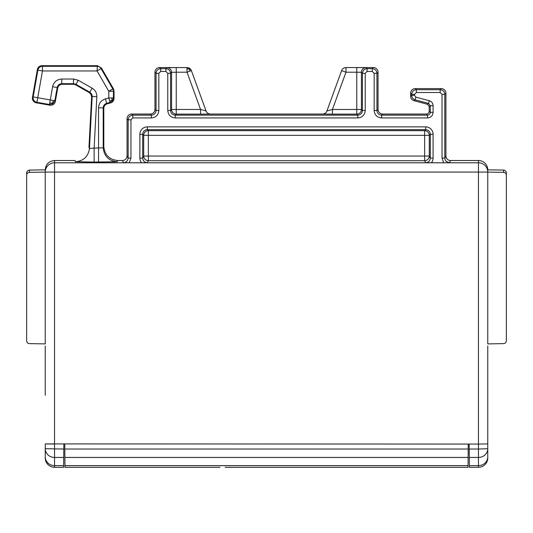 <?xml version="1.0" encoding="UTF-8"?>
<svg xmlns="http://www.w3.org/2000/svg" width="533" height="533" viewBox="0 0 533 533"><rect width="100%" height="100%" fill="white"/><g stroke="black" fill="none" stroke-linecap="round" stroke-linejoin="round"><path stroke-width="0.8" d="M478.248 467.294L469.366 467.301L469.167 444.062L45.245 443.902L45.245 448.713L45.245 443.902L54.539 444.062L54.539 465.622L63.647 465.622L63.72 457.447L54.539 457.447A9.294 8.735 180 0 1 45.245 448.713L45.245 458.007A9.294 9.294 0 0 0 54.539 467.301L54.539 467.294A9.294 9.294 0 0 1 45.245 458.007M189.235 69.057L187.01 68.937L187.01 72.208L190.081 71.089L189.235 69.057L189.675 68.404L187.01 67.564L159.587 67.551C156.769 67.831 155.216 69.377 154.943 72.202L154.943 109.385A4.65 4.65 -135 0 1 150.293 114.035L131.698 114.035A4.65 4.65 -135 0 0 127.054 118.686L127.054 155.869A4.65 4.65 -116.6 0 1 122.403 160.52L123.516 162.745L124.835 162.552L126.794 161.386L127.713 160.093L128.167 158.094L130.951 158.094L129.286 162.792L147.321 162.745C144.503 162.458 142.957 160.913 142.677 158.094L142.677 134.309L143.697 135.302L143.697 156.049L148.347 156.049L148.347 135.329L143.697 135.329A4.65 4.65 -45 0 1 148.347 130.678L147.321 129.659L425.654 129.659L424.628 130.678L148.347 130.678L148.347 135.329L424.628 135.329L424.628 156.049L429.278 156.049L429.278 135.329A4.65 4.65 45 0 0 424.628 130.678L424.628 135.329L429.278 135.329L430.298 134.309L433.089 134.309A7.435 7.435 -45 0 0 425.654 126.867L425.654 129.659C428.472 129.939 430.018 131.491 430.298 134.309L430.298 158.094L433.089 158.094L433.089 134.309M112.47 100.797L111.837 100.291L109.625 101.123L109.985 102.456L112.47 100.797L113.429 97.965L108.779 97.965L108.779 91.256L97.059 70.949L101.083 68.624A4.65 4.65 -150 0 0 97.059 66.305L42.46 66.305A4.65 4.65 140 0 0 37.883 70.143L33.166 96.913L32.46 97.412A4.65 4.65 145 0 0 36.231 102.796L49.962 105.214C52.787 105.434 54.586 104.175 55.345 101.443L57.697 88.125A4.65 4.65 50 0 1 62.274 84.287L73.427 84.287A4.65 4.65 104.8 0 1 75.726 84.894L89.231 92.562L91.01 94.368L91.576 96.846L92.182 96.493L96.826 96.733C96.879 92.989 95.314 90.137 92.136 88.165L78.184 80.243L73.594 79.031L73.427 84.287M503.612 172.412L503.612 170.094L487.755 169.814L487.755 172.086L503.612 172.359C505.277 172.545 506.19 173.478 506.35 175.15L506.35 340.834C506.19 342.499 505.277 343.432 503.612 343.618L487.755 343.898L487.755 172.086L478.461 172.086L478.461 444.062L487.755 443.902L487.755 345.984M54.539 444.062L54.539 162.792A9.294 9.294 180 0 0 45.245 172.086L29.388 172.359C27.723 172.545 26.81 173.478 26.65 175.15L26.65 340.834C26.81 342.499 27.723 343.432 29.388 343.618L45.245 343.898L45.245 169.814C45.791 164.171 48.896 161.073 54.539 160.52L75.006 160.52L75.639 161.979M428.625 103.389L427.466 104.275L414.041 100.684A4.65 4.65 142.5 0 1 410.597 96.193L410.597 93.248A4.65 4.65 -135 0 1 415.247 88.605L441.277 88.605A4.65 4.65 -45 0 1 445.921 93.248L445.921 155.869A4.65 4.65 116.6 0 0 450.572 160.52L478.461 160.52L478.461 162.792A9.294 9.294 0 0 1 487.755 172.086M469.167 444.062L478.461 444.062L478.461 449.033L487.755 448.713L487.755 443.902L487.755 456.888L487.755 448.713A9.294 8.735 180 0 1 478.461 457.447L478.461 465.622A9.294 8.735 0 0 0 487.755 456.888L487.755 458.007A9.294 9.294 0 0 1 478.461 467.301L478.321 467.301M506.35 175.197L506.35 172.879C506.177 171.22 505.264 170.293 503.612 170.094M63.833 444.062L63.793 449.033L45.245 448.713M45.245 345.984L45.245 395.253M487.755 395.253L487.755 443.902L478.461 444.062M122.403 160.52L117.753 160.52C109.345 159.633 104.701 154.983 103.808 146.575L103.808 108.306A4.65 4.65 37.5 0 1 107.253 103.815L110.591 102.922C112.749 102.203 113.902 100.704 114.035 98.432L114.035 91.09L113.416 88.771L101.437 68.017L101.083 68.624L112.803 88.931L108.779 91.256L113.429 91.256A4.65 4.65 -105 0 0 112.803 88.931L113.416 88.771M487.755 169.814A9.301 9.294 -90 0 0 478.461 160.52M427.466 104.275L429.192 106.52L429.192 111.25C429.025 112.943 428.092 113.869 426.4 114.035L382.707 114.035A4.65 4.65 -45 0 1 378.057 109.385L378.057 72.202A4.65 4.65 -45 0 0 373.413 67.551L345.984 67.551L345.99 72.208L356.764 72.208L356.764 67.564L345.984 67.551A4.65 4.65 -125 0 0 341.62 70.609A4.65 4.65 -35 0 1 345.99 67.564M63.647 465.622L63.634 467.301L54.539 467.301L54.539 465.622A9.294 8.735 180 0 1 45.245 456.888M63.72 457.447L63.793 449.033M445.921 93.248L444.808 94.361L442.024 94.361L440.165 92.502L440.165 89.711C442.983 89.99 444.535 91.536 444.808 94.361L444.808 158.094L442.024 158.094L443.689 162.792L425.654 162.745C428.472 162.458 430.018 160.913 430.298 158.094L429.278 156.049A4.65 4.65 153.4 0 1 424.628 160.693L425.654 162.745M190.081 71.089L191.374 70.623L206.064 110.984C206.891 112.909 208.343 113.929 210.435 114.042L200.575 114.122L200.568 109.472L206.071 110.977C206.897 112.903 208.35 113.922 210.442 114.035L322.558 114.035A4.65 4.65 -125 0 0 326.929 110.977L341.62 70.609L345.99 72.208L332.425 109.478L326.929 110.977M167.775 110.498L170.567 110.498L170.567 73.314C170.287 70.489 168.741 68.944 165.916 68.664L166.936 67.644C169.741 67.938 171.293 69.49 171.586 72.288L170.567 73.314L167.775 73.314L167.775 110.498C168.215 115.015 170.693 117.493 175.21 117.94L357.79 117.94L357.79 115.148L356.764 114.122L356.764 109.478L332.425 109.478L332.425 114.122L356.764 114.122A4.65 4.65 135 0 0 361.414 109.478L361.414 72.288A4.65 4.65 -45 0 1 366.064 67.644L356.764 67.564M45.245 169.814L29.388 170.094C27.736 170.293 26.823 171.22 26.65 172.879L26.65 175.197M166.936 67.644L176.236 67.564L176.236 72.208L171.586 72.288L171.586 109.478A4.65 4.65 -135 0 0 176.236 114.122L175.21 115.148L175.21 117.94M103.808 146.575L103.202 147.794C104.088 156.196 108.739 160.846 117.147 161.732L94.134 162.059L94.134 148.114L89.457 148.52L92.189 96.053L91.616 94.015L89.837 92.209L92.136 88.165M200.575 114.122L176.236 114.122L176.236 72.208L187.01 72.208L200.568 109.472L171.586 109.478L170.567 110.498C170.84 113.322 172.386 114.875 175.21 115.148L357.79 115.148C360.614 114.875 362.16 113.322 362.433 110.498L362.433 73.314L361.414 72.288L356.764 72.208L356.764 109.478L361.414 109.478L362.433 110.498L365.225 110.498L365.225 73.314L362.433 73.314C362.713 70.489 364.259 68.944 367.084 68.664L366.064 67.644M425.654 126.867L147.321 126.867A7.435 7.435 -135 0 0 139.886 134.309L139.886 158.094L142.677 158.094L143.697 156.049A4.65 4.65 -153.4 0 0 148.347 160.693L424.628 160.693L424.628 156.049L148.347 156.049L148.347 160.693L147.321 162.745M445.921 155.869L444.808 158.094L445.262 160.093L446.181 161.386L449.459 162.745L443.689 162.792M123.516 162.745L129.286 162.792M107.253 103.815L106.647 103.349C104.488 104.075 103.335 105.567 103.202 107.839L103.202 147.794L94.134 148.114L96.826 96.733M206.071 110.977L191.38 70.609C190.567 68.677 189.108 67.658 187.016 67.551L187.01 68.937M94.134 162.059L75.533 161.732C83.614 160.953 88.251 156.549 89.457 148.52M374.159 73.314L376.944 73.314C376.671 70.489 375.119 68.944 372.3 68.664L367.084 68.664L367.084 71.455L372.3 71.455L374.159 73.314L374.159 110.498C374.599 115.015 377.078 117.493 381.595 117.94L427.513 117.94L427.513 115.148C429.205 114.981 430.138 114.055 430.298 112.356L430.298 105.667L433.089 105.667C432.936 103.182 431.677 101.537 429.298 100.73L428.579 103.422L415.154 99.831L414.041 100.684M89.564 148.767L88.931 147.301M32.46 97.412L37.377 69.537A4.65 4.65 -130 0 1 41.954 65.692L97.406 65.692L101.437 68.017M97.406 65.692L97.059 70.949L42.46 70.949L37.743 97.726L33.166 96.913A4.65 4.65 -125 0 0 36.937 102.303L49.469 104.508L52.94 103.742L54.852 100.737L50.275 99.931L49.469 104.508L49.962 105.214M41.954 65.692L42.46 66.305L42.46 70.949L37.883 70.143L37.377 69.537M91.616 96.846L88.971 147.308M103.808 108.306L103.202 107.839L98.552 107.839C98.825 103.302 101.117 100.311 105.447 98.858L108.779 97.965L109.625 101.123M111.837 100.291L112.05 97.965M49.709 103.155L52.441 103.029L52.94 103.742M52.441 103.029L53.5 100.504M225.133 467.301L468.034 467.301L468.234 444.062M219.976 467.301L136.388 467.301L219.976 467.301M64.766 444.062L64.966 467.301L187.529 467.301M66.778 467.301L86.186 467.301M307.867 467.301L313.024 467.301M150.293 114.035L151.405 115.148L151.405 117.94L132.81 117.94L132.81 115.148L151.405 115.148C154.23 114.875 155.776 113.322 156.056 110.498L154.943 109.385M127.054 118.686L128.167 119.798C128.44 116.974 129.992 115.421 132.81 115.148L131.698 114.035M415.247 88.605L416.353 89.711C413.535 89.99 411.982 91.536 411.709 94.361L414.494 94.361L414.494 95.34L415.873 97.133L415.154 99.831C412.995 99.105 411.849 97.612 411.709 95.34L411.709 94.361L410.597 93.248M165.916 71.455L165.916 68.664L160.7 68.664C157.881 68.944 156.329 70.489 156.056 73.314L158.841 73.314L160.7 71.455L165.916 71.455L167.775 73.314M45.245 172.086L478.461 172.086L478.461 162.792L54.539 162.792L54.539 160.52M429.192 111.25L430.298 112.356L433.089 112.356L433.089 105.667M427.513 117.94C430.897 117.606 432.756 115.748 433.089 112.356M410.597 96.193L411.709 95.34L414.494 95.34M114.035 91.09L113.429 91.256L113.429 97.965L114.035 98.432M469.353 465.622L478.461 465.622L478.461 467.301M469.207 449.033L478.461 449.033L478.461 457.447L469.28 457.447M440.165 92.502L416.353 92.502L416.353 89.711L440.165 89.711L441.277 88.605M430.344 105.634L429.192 106.52M378.057 72.202L376.944 73.314L376.944 110.498C377.224 113.322 378.77 114.875 381.595 115.148L427.513 115.148L426.4 114.035M378.057 109.385L376.944 110.498L374.159 110.498M357.79 117.94C362.307 117.493 364.785 115.015 365.225 110.498M442.024 94.361L442.024 158.094M381.595 117.94L381.595 115.148L382.707 114.035M132.81 117.94L130.951 119.798L128.167 119.798L128.167 158.094L127.054 155.869M139.886 134.309L142.677 134.309C142.957 131.491 144.503 129.939 147.321 129.659L147.321 126.867M191.38 70.609L189.675 68.404M117.753 160.52L117.147 161.732M431.417 162.792A7.435 7.435 63.4 0 0 433.089 158.094M151.405 117.94C155.922 117.493 158.401 115.015 158.841 110.498L156.056 110.498L156.056 73.314L154.943 72.202M341.62 70.609L326.929 110.984A4.65 4.65 -35 0 1 322.565 114.042L332.425 114.122M430.298 105.667L428.579 103.422M449.459 162.745L450.572 160.52M29.388 172.412L29.388 170.094M139.886 158.094A7.435 7.435 116.6 0 0 141.558 162.792M373.413 67.551L372.3 68.664L372.3 71.455M98.552 162.059L98.552 107.839M176.236 67.564L187.01 67.564M159.587 67.551L160.7 68.664L160.7 71.455M429.298 100.73L415.873 97.133M367.084 71.455L365.225 73.314M158.841 110.498L158.841 73.314M130.951 119.798L130.951 158.094M416.353 92.502L414.494 94.361M36.231 102.796L36.937 102.303L37.743 97.726L50.275 99.931L52.607 86.712L57.184 87.519L54.852 100.737L55.345 101.443M62.274 84.287L61.761 83.681L61.761 79.031C56.858 79.384 53.806 81.942 52.607 86.712M61.761 79.031L73.594 79.031M110.591 102.922L109.985 102.456L106.647 103.349L105.447 98.858M75.726 84.894L78.184 80.243M57.697 88.125L57.184 87.519C57.784 85.133 59.31 83.854 61.761 83.681L73.594 83.681L75.886 84.287L89.837 92.209L89.231 92.562M64.879 457.447L468.121 457.447M64.953 465.622L468.047 465.622M64.806 449.033L468.194 449.033M478.088 467.274L478.494 467.308M54.506 467.308L54.912 467.274"/></g></svg>
